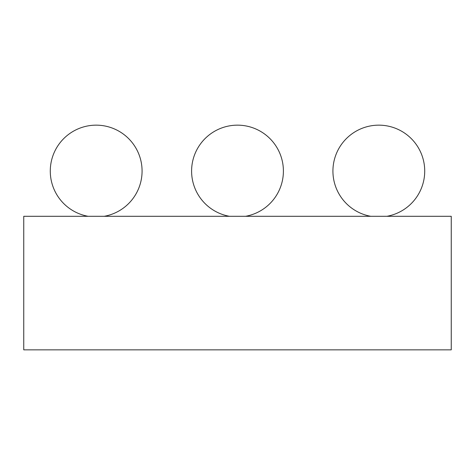 <?xml version="1.0" encoding="UTF-8"?>
<svg xmlns="http://www.w3.org/2000/svg" width="475" height="475" viewBox="0 0 475 475"><rect width="100%" height="100%" fill="white"/><g stroke="black" fill="none" stroke-linecap="round" stroke-linejoin="round"><path stroke-width="0.71" d="M451.25 349.849L23.75 349.849L23.75 216.303L451.25 216.303L451.25 349.849M386.846 216.303A45.932 45.932 0 0 0 378.824 125.151A45.932 45.932 0 0 0 370.797 216.303M245.527 216.303A45.932 45.932 0 0 0 237.5 125.151A45.932 45.932 0 0 0 229.473 216.303M104.203 216.303A45.932 45.932 0 0 0 96.176 125.151A45.932 45.932 0 0 0 88.154 216.303"/></g></svg>
